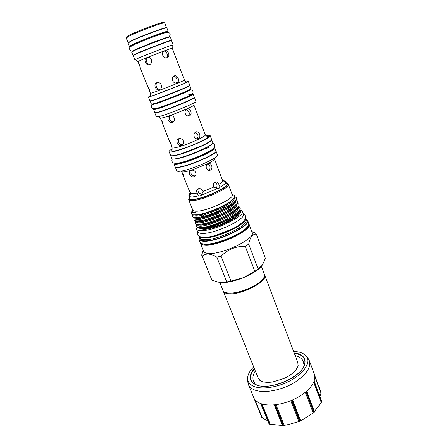 <?xml version="1.0" encoding="UTF-8"?>
<svg xmlns="http://www.w3.org/2000/svg" width="448" height="448" viewBox="0 0 448 448"><rect width="100%" height="100%" fill="white"/><g stroke="black" fill="none" stroke-linecap="round" stroke-linejoin="round"><path stroke-width="0.67" d="M219.845 282.554L223.014 290.461C223.552 291.76 225.053 292.589 227.5 292.942L227.601 292.958C236.505 294.51 257.225 286.429 262.735 279.261C264.342 277.306 264.902 275.66 264.415 274.316L261.408 266.37M223.182 290.802L223.3 291.172C223.843 292.471 225.338 293.306 227.791 293.664C239.803 295.994 268.509 281.327 264.684 275.033L264.527 274.686M260.406 380.789L258.205 378.185L223.3 291.172M255.842 384.675L254.15 382.743C252.213 378.935 252.605 375.026 255.332 371.017M255.315 384.434L253.142 380.24M253.674 366.89C249.402 371.218 247.402 375.312 247.666 379.182C248.069 382.749 250.566 385.308 255.17 386.854C264.242 389.827 280.907 386.518 293.048 379.114C305.245 371.734 310.615 361.861 306.326 356.311C304.724 354.234 302.159 352.789 298.642 351.977L293.586 351.333M247.822 381.679L248.405 384.518C249.491 387.145 251.894 389.077 255.606 390.32C264.466 393.266 280.342 390.477 292.673 383.583C305.642 375.67 311.214 368.054 309.389 360.741L307.899 358.254M267.635 420.728L261.918 417.698L253.77 397.684C254.895 400.31 257.247 402.282 260.831 403.603L269.461 424.172L261.19 403.726C264.902 404.958 269.405 405.322 274.708 404.807L282.979 425.583L283.494 425.538L275.223 404.751C280.582 404.135 285.986 402.696 291.435 400.439L299.583 421.372L300.104 421.154L291.962 400.215C297.366 397.869 302.03 395.046 305.962 391.731L313.891 412.597L314.261 412.266L306.337 391.412C310.134 388.074 312.682 384.737 313.986 381.394L321.686 401.968L314.11 381.069C315.034 378.448 315.101 376.074 314.317 373.957L309.389 360.741M314.748 375.598L321.11 392.644L319.967 396.508M314.149 380.957L321.804 401.632M321.686 401.968L315.23 410.441L314.261 412.266M313.891 412.597L300.104 421.154M299.583 421.372L288.859 424.458L283.494 425.538M282.979 425.583L269.461 424.172M166.606 27.882L164.634 22.887C163.078 22.232 136.864 32.021 128.806 36.294L126.185 38.052L128.206 42.857M166.656 27.742C167.418 26.264 139.39 36.663 130.715 41.104L128.072 42.784M126.61 37.005L129.136 35.291C136.892 31.164 162.081 21.762 163.615 22.4L163.822 22.501M131.152 41.188C134.428 39.273 147.89 33.746 156.716 30.71L163.313 28.65M131.645 46.015L129.399 46.39L128.078 43.081L130.738 41.395C139.451 36.938 167.625 26.482 166.852 27.961L168.123 31.293L166.214 32.536M129.399 46.39L132.076 44.761C140.812 40.404 168.93 29.915 168.123 31.293M131.695 45.987L131.527 45.567C130.603 45.181 147.168 38.192 158.127 34.378C163.117 32.637 165.743 31.886 166.001 32.127L166.163 32.547M135.162 54.488C135.531 53.838 151.374 47.342 161.689 43.624L169.361 41.149M133.437 55.373L132.994 55.39L131.678 52.102L134.389 50.574C143.164 46.374 171.175 35.84 170.307 37.038L171.567 40.348L171.231 40.639M132.994 55.39L135.716 53.917C144.514 49.812 172.469 39.25 171.567 40.348M171.567 40.639C172.469 39.553 144.659 50.064 135.906 54.141L133.19 55.602L134.898 59.886L137.637 58.498C146.423 54.544 174.154 43.994 173.208 44.951L171.567 40.639M145.348 62.199C146.177 64.064 147.437 64.926 149.117 64.781C151.295 64.03 152.068 62.356 151.446 59.752C150.696 58.139 149.514 57.299 147.902 57.221L145.908 58.027C144.934 59.147 144.749 60.536 145.348 62.199M147.582 57.238C146.205 58.29 145.858 59.802 146.546 61.785C147.297 63.515 148.45 64.383 150.007 64.394M155.254 87.276C156.145 89.23 157.478 90.07 159.258 89.796C161.252 88.978 161.946 87.371 161.342 84.98C160.384 83.087 158.967 82.281 157.091 82.566C155.126 83.339 154.515 84.907 155.254 87.276M165.446 50.439L163.565 51.139C162.495 52.254 162.232 53.659 162.77 55.35C164.024 57.652 165.637 58.402 167.602 57.602C168.885 56.638 169.187 55.171 168.515 53.194C167.843 51.565 166.818 50.646 165.446 50.439L172.256 48.166L184.442 80.108C186.379 82.835 186.855 81.474 187.029 81.962C187.684 82.376 160.597 93.145 152.152 95.872L149.778 96.482C149.576 96.006 150.847 96.69 150.427 93.369L153.076 92.613C161.218 89.891 185.595 80.164 184.442 80.108M172.53 80.601C173.678 82.751 175.202 83.49 177.094 82.818C178.489 81.872 178.847 80.371 178.158 78.316C177.156 76.093 175.745 75.314 173.93 75.975C172.418 76.983 171.948 78.529 172.53 80.601M176.025 83.098C177.139 82.079 177.374 80.657 176.73 78.82C176.042 77.146 174.994 76.272 173.594 76.194M149.089 89.298L150.237 92.882L149.33 89.365L147.51 86.05L149.089 89.298M157.248 82.533C156.055 83.569 155.775 84.98 156.408 86.772C157.214 88.598 158.452 89.46 160.11 89.354M139.367 64.882L140.476 68.393L139.502 64.686L137.71 61.404L139.367 64.882M166.544 57.943C167.541 56.93 167.731 55.541 167.104 53.794C166.342 51.962 165.2 51.05 163.677 51.038M186.502 81.833L188.339 81.413C189.767 81.536 161.05 93.038 151.519 96.141L148.439 96.97L150.08 96.034M188.339 81.413L189.829 85.333C191.296 85.579 162.652 97.11 153.098 100.1L149.996 100.862L148.439 96.97M151.637 100.554C152.051 100.974 169.546 94.534 180.555 89.886L188.412 86.212M150.371 100.867L153.289 100.307C162.798 97.339 191.274 85.87 189.818 85.618L189.56 85.59M150.203 101.063L151.463 104.216L154.566 103.516C164.091 100.638 192.517 89.141 191.022 88.794L189.818 85.618M189.767 89.639L189.89 89.964C189.846 90.3 187.23 91.577 182.056 93.789C173.908 97.261 161.185 102.082 155.999 103.667L153.087 104.311L152.958 103.986M192.64 98.605L185.293 102.194C175.381 106.546 159.421 112.342 156.912 112.538M154.857 108.746L153.636 109.654L156.766 109.043C166.331 106.322 194.656 94.78 193.105 94.265L191.587 94.427M153.636 109.654L154.885 112.784L158.038 112.23C167.619 109.592 195.888 98.022 194.298 97.418L193.105 94.265M154.801 108.601L155.008 109.11C154.571 110.107 172.62 103.656 183.96 98.728C189.112 96.494 191.699 95.183 191.727 94.797L191.531 94.282M205.901 135.694L205.968 135.677C208.522 135.162 209.922 135.15 210.162 135.643C212.29 137.491 183.014 150.108 172.614 151.749C170.458 152.135 169.282 152.107 169.086 151.659C168.93 151.127 169.982 150.175 172.256 148.809M210.162 135.643L211.585 139.384C213.752 141.344 184.542 153.989 174.121 155.529C171.959 155.893 170.778 155.842 170.57 155.372L169.086 151.659M194.27 97.535L194.499 97.614C196.101 98.235 167.675 109.872 158.043 112.51L154.991 112.846M194.499 97.614L195.966 101.483C197.607 102.217 169.26 113.887 159.6 116.418L156.414 116.906L154.874 113.064M158.738 116.642L160.294 118.143L163.055 117.751C171.338 115.634 195.334 105.722 193.945 105.022L205.313 134.814C206.618 136.254 207.312 136.696 207.385 136.147L206.466 136.069M174.3 118.031C173.247 116.038 171.73 115.276 169.758 115.746C168.062 116.575 167.558 118.037 168.241 120.137C169.215 122.203 170.649 123.01 172.547 122.556C174.294 121.666 174.882 120.154 174.3 118.031M190.792 111.238C189.902 109.222 188.619 108.466 186.945 108.97C185.293 109.934 184.75 111.502 185.321 113.686C186.334 115.64 187.729 116.362 189.515 115.853C191.072 114.94 191.498 113.4 190.792 111.238M183.294 140.952C182.162 138.886 180.583 138.158 178.55 138.768C177.038 139.614 176.602 141.002 177.246 142.923C178.287 145.079 179.788 145.852 181.759 145.253C183.333 144.329 183.842 142.895 183.294 140.952M199.556 134.064C198.744 132.194 197.546 131.46 195.972 131.858C194.219 132.776 193.626 134.366 194.191 136.623C195.115 138.449 196.426 139.16 198.122 138.757C199.797 137.878 200.273 136.315 199.556 134.064M161.834 121.302L163.027 124.97L162.204 121.71L160.356 118.294L161.834 121.302M170.1 115.651C169.254 116.642 169.103 117.874 169.641 119.347C170.498 121.251 171.802 122.097 173.561 121.878M188.21 116.032C189.336 114.99 189.577 113.562 188.938 111.737L186.402 109.295M170.677 143.517L171.903 147.241L171.142 144.155L169.271 140.672L170.677 143.517M178.903 138.639L178.595 142.038C179.502 144.026 180.88 144.85 182.722 144.514M196.823 138.863C198.05 137.827 198.335 136.36 197.68 134.462L195.401 132.16M174.121 163.134L173.981 163.783C174.205 164.298 175.398 164.399 177.565 164.08C188.026 162.792 217.022 150.097 214.766 147.879L214.222 147.498M173.981 163.783L175.174 166.768C175.409 167.306 176.607 167.418 178.78 167.115C189.252 165.911 218.193 153.199 215.908 150.886L214.766 147.879M175.543 163.296C176.249 165.234 194.729 159.522 205.8 153.849C210.706 151.351 213.198 149.598 213.287 148.579M174.804 158.906L176.932 158.704C182.566 157.853 195.765 153.138 203.946 149.033L210.857 144.85M211.602 139.563L212.783 142.66C214.984 144.715 185.886 157.366 175.465 158.805C173.303 159.152 172.116 159.085 171.903 158.598L170.677 155.518M211.635 139.63C213.802 141.596 184.649 154.224 174.244 155.747C172.088 156.111 170.906 156.061 170.699 155.59M198.414 195.905L200.11 195.961L201.51 195.042L203.062 191.386C202.199 189.241 200.687 188.345 198.52 188.703L197.798 189.022C196.549 189.991 196.319 191.335 197.109 193.06L198.414 195.905L192.265 197.019L189.05 196.588L190.842 193.558L188.765 189.515L184.111 177.834L183.506 175.101L181.625 171.562C181.894 171.976 182.874 172.071 184.576 171.858L190.714 170.52C189.442 171.371 189.101 172.642 189.683 174.339C190.82 176.607 192.41 177.341 194.466 176.534C195.804 175.588 196.218 174.261 195.703 172.547C194.695 170.654 193.217 169.898 191.268 170.285L207.962 163.61C206.382 164.634 205.862 166.186 206.405 168.263C207.217 169.921 208.404 170.61 209.978 170.335C211.798 169.512 212.346 167.916 211.624 165.558C210.902 163.873 209.826 163.167 208.398 163.436L207.962 163.61C212.436 161.269 214.581 159.634 214.385 158.71L222.678 180.762C222.494 181.63 221.206 182.818 218.809 184.335C218.198 182.47 217.14 181.636 215.639 181.838L215.068 182.056C213.36 183.254 212.912 184.934 213.718 187.102L203.062 191.386M198.19 188.815C197.523 191.929 198.8 193.693 202.026 194.107M197.109 193.06L193.245 193.693L190.842 193.558M208.701 170.346C210.073 169.322 210.42 167.815 209.748 165.816L207.788 163.71M191.083 170.346L190.938 173.342C191.934 175.437 193.402 176.232 195.339 175.717M181.776 171.808L184.111 177.834M213.718 187.102L217.465 188.625L219.016 188.356L220.114 187.18L218.809 184.335M222.678 180.762L225.854 181.81C226.15 182.935 224.235 184.727 220.114 187.18M189.207 190.238L190.198 192.438L188.72 195.989L189.05 196.588M225.854 181.81L226.694 184.027C229.107 187.057 203.034 198.99 193.161 199.282C191.117 199.405 189.946 199.13 189.666 198.464L188.938 196.65M225.165 181.205L222.41 180.062M225.658 181.748L225.327 181.272M217.465 188.625L201.51 195.042M215.925 150.942L216.031 151.105C218.327 153.423 189.336 166.163 178.842 167.367C176.669 167.664 175.465 167.546 175.23 167.014L175.196 166.818M216.031 151.105L217.476 154.907C219.811 157.343 190.893 170.111 180.37 171.203C178.198 171.489 176.988 171.349 176.742 170.789L175.23 167.014M248.802 223.737L249.038 224.179C252.879 229.712 218.618 246.221 205.206 245.073C202.485 244.95 200.883 244.306 200.396 243.146L200.273 242.659M249.038 224.179L252.168 232.473C256.11 238.286 222.034 254.867 208.566 253.45C205.834 253.277 204.215 252.582 203.706 251.367L200.396 243.146M245.487 218.854L247.61 220.388C251.406 225.786 217.056 242.262 203.672 241.242C200.956 241.147 199.36 240.526 198.884 239.389L199.405 236.818M247.61 220.388L248.69 223.25L247.895 226.229C243.678 233.352 215.729 245.006 204.831 244.132L202.625 243.88L200.026 242.222L198.884 239.389M199.22 236.359L199.87 237.978C200.318 239.053 201.835 239.63 204.417 239.714C217.078 240.626 249.491 225.098 245.93 220.018L245.314 218.389C248.394 223.541 216.227 238.812 203.711 237.961C201.225 237.888 199.73 237.356 199.226 236.365M245.918 219.71L246.355 220.052C253.002 224.403 218.182 241.858 204.344 240.845C201.13 240.716 199.539 239.865 199.578 238.286L199.668 237.742M216.849 257.152L221.094 256.189L230.944 281.086L226.716 281.96L216.849 257.152C213.78 255.338 210.958 254.324 208.382 254.106C205.873 254.044 203.818 254.75 202.21 256.228L211.932 280.263L202.21 256.228M245.258 246.316L248.707 244.143L258.182 269.03L254.811 271.281L245.258 246.316C235.906 246.154 227.853 249.446 221.094 256.189M258.182 269.03L262.41 265.042L265.412 258.328L256.34 234.158C252.61 233.985 250.068 237.311 248.707 244.143M256.34 234.158L255.433 233.106L251.81 231.521L254.29 232.546M248.567 225.03C249.099 231.241 217.672 245.605 205.486 244.58L201.32 243.454M246.691 227.662C240.828 234.786 215.393 244.944 205.318 244.171L204.484 244.121M197.03 226.985L196.594 229.124C197.019 230.132 198.503 230.653 201.051 230.686C213.522 231.308 245.767 216.02 242.346 211.282L240.122 209.894M196.594 229.124L197.68 231.834C198.111 232.859 199.601 233.397 202.154 233.442C214.642 234.153 246.831 218.842 243.382 214.015L242.346 211.282M239.126 212.38L238.319 212.38M208.359 227.506L209.63 226.755M228.889 218.926L230.552 218.506M230.037 218.288L233.862 217.482L230.026 218.299M238.706 213.08L237.737 213.035M239.142 211.596L239.221 212.173M199.746 228.362L203.409 229.309C212.302 229.684 235.026 220.259 238.7 214.698M239.221 212.005L238.93 211.725M240.582 211.422L240.582 211.456C240.66 212.828 239.114 214.659 235.95 216.944C231.498 219.923 225.915 222.617 219.201 225.03C209.39 228.435 202.821 229.505 199.489 228.25M235.491 208.964L236.051 208.97M240.055 210.056L240.582 211.12C240.666 212.593 239.126 214.536 235.95 216.944M229.051 210.577L230.278 210.319M196.846 226.783L198.559 228.082L201.253 228.29C207.844 227.791 216.222 225.103 226.374 220.237C216.087 224.857 207.514 227.31 200.665 227.595L199.086 227.511L196.672 226.593L196.801 224.756M231.022 209.356L231.857 209.238M227.226 183.546L228.301 184.296L232.282 194.785C234.987 198.346 207.228 211.232 196.616 211.221C194.421 211.288 193.161 210.935 192.836 210.162L188.664 199.746L188.95 198.47M232.12 194.365L233.979 195.149C234.864 195.714 234.931 196.582 234.192 197.764C231.414 203.017 209.02 213.209 197.803 214.648L195.558 214.827C193.11 214.889 191.705 214.474 191.335 213.595L191.688 211.887M233.979 195.149L233.106 194.779M226.369 183.17L226.996 183.445C232.288 185.702 203.683 199.326 192.685 199.651C190.047 199.797 188.832 199.326 189.05 198.24L189.325 197.618M228.301 184.296C230.899 187.555 202.95 200.362 192.394 200.637C190.215 200.76 188.972 200.463 188.664 199.746M199.086 227.511L200.637 227.528C212.486 227.601 243.398 212.386 239.966 207.553L238.907 206.478M239.966 207.553L240.24 208.275L239.585 210.874C237.502 213.718 233.1 216.838 226.374 220.237M197.803 214.648L192.5 214.721L191.335 213.595M192.987 214.833L192.511 216.524C192.875 217.33 194.247 217.666 196.633 217.521C208.415 217.286 239.54 202.149 236.214 197.63L234.702 196.437M236.214 197.63L236.494 198.358L235.962 200.581C232.63 206.724 206.735 218.025 196.93 218.26L193.911 218.064L192.511 216.524M194.253 218.148L193.827 219.811C194.202 220.64 195.586 220.993 197.971 220.87C209.776 220.735 240.828 205.57 237.468 200.945L236.348 199.881M237.468 200.945L237.748 201.673L237.177 204.019C233.705 210.269 208.034 221.452 198.268 221.603L195.317 221.396L194.118 220.534L193.827 219.811M195.518 221.446L195.143 223.087C195.524 223.938 196.913 224.308 199.304 224.207C211.131 224.174 242.116 208.981 238.722 204.254L237.63 203.185M238.722 204.254L238.997 204.982L238.381 207.452C234.774 213.808 209.328 224.862 199.601 224.941L196.722 224.722L195.434 223.81L195.143 223.087M228.362 203.095L227.629 203.224M225.669 204.383L226.682 204.165M234.55 205.8L231.918 205.979M230.037 206.231L229.04 206.394M226.733 206.847L221.015 208.331M205.873 214.245L201.096 216.866M199.36 217.986L198.761 218.406M197.574 219.313L196.666 220.114M227.164 207.519L228.491 207.25M192.584 209.927L192.254 211.49C192.567 212.234 193.71 212.615 195.675 212.621C192.898 213.007 191.582 212.744 191.716 211.826L192.181 210.963M204.221 221.127L205.408 220.366M227.948 211.221L229.342 210.918M203.274 221.318L204.266 220.646M219.201 225.03C230.395 220.696 239.882 214.122 239.462 211.047M232.226 208.964L231.504 209.037M220.875 211.394L208.09 216.39M197.624 224.89C198.492 230.843 240.038 214.379 238.213 207.698M230.67 205.783L229.852 205.878M217.767 208.813L208.438 212.453M196.297 221.575L196.314 221.62C197.142 227.472 238.963 210.84 236.953 204.338M229.085 202.597L228.502 202.675M194.964 218.249L194.998 218.344C195.793 224.09 237.888 207.284 235.687 200.973M193.626 214.917L193.682 215.051C194.494 220.774 237.586 203.342 234.388 197.434M192.254 211.49L192.36 211.753C192.651 212.414 193.754 212.705 195.675 212.621M200.329 228.301C206.646 230.037 233.324 219.514 238.084 212.615M198.744 224.958C204.63 226.912 232.226 216.093 236.902 209.177M231.946 204.814L231.37 204.848M222.673 206.427L220.696 206.97M197.316 221.631C203 223.647 231.179 212.593 235.721 205.727M230.446 201.594L230.054 201.622M195.882 218.294C201.365 220.366 230.126 209.082 234.528 202.272M194.454 214.945C199.623 217.039 228.329 205.89 233.128 199.069M205.47 224.045L204.495 224.689M208.443 227.074L206.562 228.256L208.426 227.074M232.876 228.732L215.376 235.553M204.165 224.325L203.342 224.874M230.944 281.086L243.466 277.659L254.811 271.281M203.336 250.443L201.684 255.013L201.841 255.601M202.81 251.558L203.314 250.393M211.932 280.263L219.789 282.548L226.716 281.96M260.462 267.361C256.642 271.062 250.981 274.495 243.466 277.659C234.914 281.07 227.584 282.738 221.463 282.671M211.316 227.31L224.84 221.547M201.852 159.606L191.419 163.677M188.72 195.989L189.028 195.087M216.115 188.35C217.661 185.864 217.291 183.775 215.006 182.09M202.25 145.566L181.625 153.608M269.102 424.032L260.68 403.547M303.01 360.797L304.248 365.355M295.159 355.494C301.112 357.056 303.604 360.685 303.957 363.322L304.024 365.893M264.684 275.033L297.892 362.712L298.038 366.117M229.964 293.098C238.65 293.552 255.002 287.174 261.083 280.963M304.483 364.706L304.825 363.317C305.424 358.445 302.719 355.258 296.716 353.763L294.347 353.349M254.475 368.894C249.642 374.819 249.318 379.63 253.512 383.326L257.298 385.235M254.307 368.469C247.974 376.348 248.898 381.965 257.09 385.314C267.008 388.601 286.507 383.331 297.242 374.298C308.123 365.316 307.311 355.634 296.901 353.377L294.185 352.918M282.486 425.583L274.226 404.858M321.042 393.182L314.849 376.583M321.294 402.573L313.656 382.189M313.253 413.084L305.329 392.258M298.9 421.635L290.758 400.714M145.908 58.027L137.833 61.544M163.565 51.139L147.902 57.221M186.614 81.855C189.398 81.133 186.228 82.65 177.106 86.414L152.023 95.934C148.887 96.964 148.221 97.031 150.013 96.124M172.099 149.47L171.472 150.153C171.433 149.733 172.183 151.183 172.094 147.767C172.25 148.114 173.219 148.126 174.989 147.795C183.422 146.378 206.965 136.265 205.313 134.814M206.349 136.013C210.549 135.744 208.309 137.738 199.623 141.994C191.29 145.908 179.39 150.125 173.981 151.094M254.912 399.622L262.416 418.062M261.985 403.978L270.2 424.295M276.035 404.656L284.29 425.415M292.6 399.935L300.726 420.857M306.645 391.138L314.541 411.93M298.189 365.238C298.088 367.31 294.818 371.459 293.518 372.417C290.965 374.662 287.84 376.656 284.144 378.403L272.849 381.926C270.922 382.34 265.384 382.581 262.349 381.662L259.694 380.246M254.57 384.031L257.354 385.241C271.482 390.751 304.119 375.368 304.825 363.317L304.528 364.554M306.326 356.311L308.297 358.747M163.615 22.4L164.634 22.887M133.554 50.971C131.074 51.279 129.786 50.691 129.702 49.196C129.024 47.93 130.194 46.592 133.213 45.186C139.81 41.944 157.114 35.179 164.444 33.006C170.246 31.22 171.881 34.367 168.162 37.475M135.761 49.409L152.186 42.638L167.037 37.313M167.938 37.212L168.05 37.509M149.974 64.467L149.117 64.781M172.458 45.55C172.155 45.646 172.088 46.519 172.256 48.166L172.306 48.294M177.094 82.818L176.422 83.054M159.258 89.796L160.098 89.421M140.498 68.41L147.51 86.05M166.947 57.876L167.602 57.602M137.715 61.466L135.856 59.819M155.781 107.811C153.586 109.2 152.214 109.026 151.654 107.302C151.777 104.899 150.926 105.011 155.781 103.751L174.91 96.723C185.013 92.764 190.691 89.751 190.814 89.807C192.5 90.104 193.234 91.112 193.01 92.831C192.45 93.862 192.623 93.856 188.266 94.942M157.646 108.063C165.234 105.834 187.354 97.222 191.274 94.578M173.337 122.097L172.547 122.556M188.832 116.032L189.515 115.853M182.498 144.76L181.759 145.253M197.445 138.891L198.122 138.757M176.114 158.822L176.893 158.715C184.246 157.724 204.87 149.542 209.838 145.673M178.08 163.072C187.258 161.801 210.577 151.956 213.321 148.546C215.337 146.048 215.113 144.278 212.654 143.237M209.978 170.335L209.322 170.419M194.466 176.534L195.115 176.002M217.734 188.647L218.372 188.597M245.767 219.593L246.355 220.052M203.924 237.373C212.576 237.552 230.692 231.146 239.77 224.571C245.325 220.13 245.252 218.96 245.51 216.782C245.342 215.482 244.586 214.441 243.247 213.657M238.868 212.834L237.838 212.85M226.996 183.445L227.92 183.837M189.05 198.24L188.636 199.153M192.668 209.742L192.226 210.706M191.716 211.826L191.307 212.733M191.834 211.484L192.175 211.086M192.741 215.214L193.054 214.844M203.549 237.367C196.717 236.678 197.036 234.186 197.54 231.476M204.4 224.706L205.419 224.056M230.961 213.825L231.571 213.696M199.696 237.552L199.578 238.286M214.385 158.71L214.267 158.222M189.358 194.348L188.748 195.714M201.499 195.059L200.911 195.591M177.615 163.139C173.018 163.47 173.751 162.966 172.514 162.204C171.724 161.314 171.679 160.222 172.39 158.934M209.143 147.644L204.602 148.708M162.988 124.902L169.271 140.666M171.853 147.151L172.094 147.767M193.945 105.022L194.079 102.866M157.158 108.209L155.193 108.646M150.22 92.842L150.427 93.369M133.543 50.624L133.655 50.921M135.302 49.622L134.277 50.086M126.694 36.792L126.274 37.845M321.11 392.644L314.742 375.575M261.873 417.592L248.405 384.518M247.666 379.182L247.862 382.312"/></g></svg>
